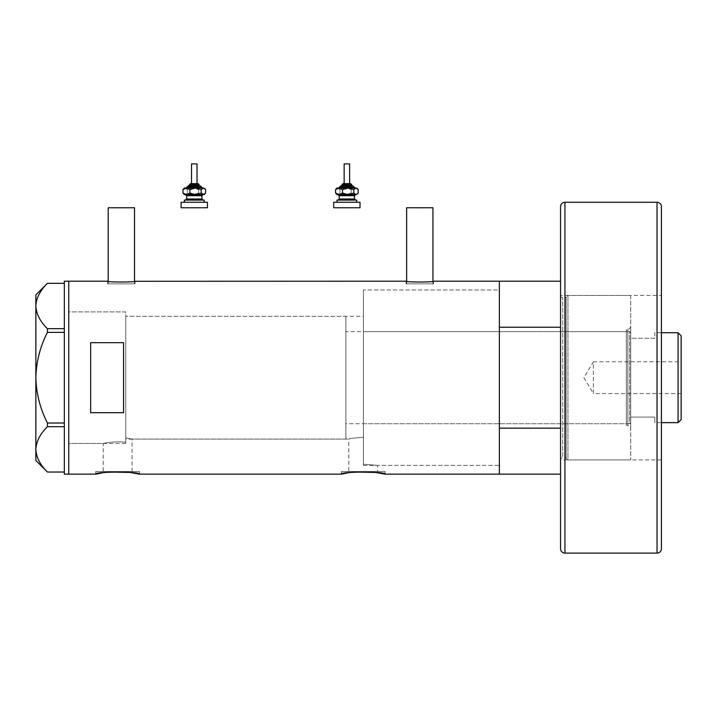 <?xml version="1.0" encoding="UTF-8"?>
<svg xmlns="http://www.w3.org/2000/svg" width="717" height="717" viewBox="0 0 717 717"><rect width="100%" height="100%" fill="white"/><g stroke="black" fill="none" stroke-linecap="round" stroke-linejoin="round"><path stroke-width="0.54" stroke-dasharray="3.58 2.69" d="M125.753 443.464L125.753 377.689L125.753 443.464L68.742 443.464L68.742 281.207L68.742 474.161L68.742 311.904L68.742 443.464L68.742 311.904L125.753 311.904L125.753 442.371L125.753 311.904L68.742 311.904L68.742 443.464L103.212 443.464C102.674 443.321 116.826 440.776 125.753 442.371L125.753 437.908L132.062 439.082L125.753 437.908L125.753 316.296L125.753 442.371C116.835 440.776 102.665 443.321 103.212 443.464L103.212 471.535L132.062 471.535L103.212 471.535M345.89 316.296L345.89 439.082L345.89 316.296L125.753 316.296L363.429 316.296L363.429 437.361L363.429 316.296M132.062 471.535L132.062 439.082L348.785 439.082C349.672 438.499 354.548 437.926 363.429 437.361L363.429 464.195L377.644 465.396L363.429 464.195L363.429 289.982L363.429 437.361C354.548 437.926 349.663 438.499 348.785 439.082L348.785 471.535L377.644 471.535L348.785 471.535M108.204 281.288L108.204 283.842L134.518 283.842L108.204 283.842M134.518 281.288L134.518 283.842M406.629 281.288L406.629 283.842L432.943 283.842L406.629 283.842M432.943 281.288L432.943 283.842M107.658 283.842L107.658 281.207C106.833 282.274 135.925 282.265 135.065 281.207L135.065 283.842L107.658 283.842L135.065 283.842M406.082 283.842L406.082 281.207C405.248 282.274 434.341 282.265 433.489 281.207L433.489 283.842L406.082 283.842L433.489 283.842M363.429 465.396L499.382 465.396L499.382 289.982L363.429 289.982L363.429 465.396L363.429 289.982L499.382 289.982L499.382 465.396L377.644 465.396L377.644 471.535M139.564 471.535L95.711 471.535L139.564 471.535L139.564 474.161M102.074 472.915L103.723 472.664M105.112 472.467L109.235 472.01M95.711 471.535L95.711 474.161M385.137 471.535L341.292 471.535L385.137 471.535L385.137 474.161M347.655 472.915L349.304 472.664M350.694 472.467L354.807 472.01M341.292 471.535L341.292 474.161M630.718 295.458L630.718 459.911L630.718 295.458L567.954 295.458L566.152 296.838L566.152 458.53L566.152 296.838A1.093 1.093 0 0 1 565.095 297.654L562.746 297.654A2.196 2.196 0 0 1 560.551 295.458L560.551 377.689L560.551 281.207L560.551 327.221L499.382 327.221L499.382 474.161L499.382 428.157L560.551 428.157L560.551 377.689L560.551 428.157M123.557 342.672L123.557 412.696L90.665 412.696L90.665 342.672L123.557 342.672L123.557 412.696L123.557 342.672M90.665 342.672L90.665 412.696L90.665 342.672M432.943 207.751L406.629 207.751M134.518 207.751L108.204 207.751M64.351 474.161L64.351 281.207M47.447 332.356L64.351 332.356L64.351 283.332L64.351 328.673L47.447 328.673L47.447 332.356C40.134 346.661 36.271 361.771 35.85 377.689C36.28 393.651 40.143 408.762 47.447 423.021L47.447 426.705C40.17 433.785 36.298 441.34 35.85 449.371C36.253 457.294 40.125 464.849 47.447 472.037L64.351 472.037L64.351 426.705L64.351 472.037M64.351 283.332L47.447 283.332C40.17 290.412 36.298 297.967 35.85 306.007C36.253 313.929 40.125 321.485 47.447 328.673M47.447 426.705L64.351 426.705L64.351 332.356L64.351 423.021L47.447 423.021M35.85 294.911L35.85 460.457M64.351 328.673L64.351 332.356M64.351 423.021L64.351 426.705M626.335 425.378L626.335 329.999L626.335 425.378L627.868 425.378L627.868 329.999L630.718 327.149L630.718 428.228L630.718 327.149M626.335 329.999L627.868 329.999L627.868 425.378L630.718 428.228M363.429 331.639L363.429 423.729L363.429 331.639L626.335 331.639L626.335 423.729L626.335 331.639M363.429 423.729L626.335 423.729M499.382 347.162L499.382 408.206L499.382 347.162M560.551 327.221L560.551 459.911A2.196 2.196 0 0 1 562.746 457.715L562.746 297.654L562.746 457.715L565.095 457.715L565.095 297.654L565.095 457.715A1.093 1.093 0 0 1 566.152 458.53L567.954 459.911L567.954 295.458L567.954 459.911L630.718 459.911M681.15 393.579L593.443 393.579L593.443 361.789L583.889 377.689L593.443 393.579L593.443 361.789L681.15 361.789L681.15 393.579L681.15 361.789M661.415 332.733L654.836 332.733L654.836 338.263L630.718 338.263L630.718 422.636L629.625 423.729L629.625 331.639L345.89 331.639L345.89 423.729L345.89 331.639M630.718 422.636L630.718 417.106L654.836 417.106L654.836 422.636L654.836 417.106L630.718 417.106L630.718 332.733L630.718 338.263L654.836 338.263L654.836 332.733M661.415 422.636L654.836 422.636M630.718 332.733L629.625 331.639L629.625 423.729L345.89 423.729M125.753 316.296L125.753 439.082L125.753 316.296M345.89 439.082L125.753 439.082M678.076 332.733L678.076 422.636M681.15 419.562L681.15 335.807M661.415 459.911L560.551 459.911L560.551 295.458L661.415 295.458L661.415 459.911L661.415 295.458M661.415 548.711L661.415 206.657M560.551 206.657L560.551 548.711M186.671 188.024L201.862 188.024M197.014 163.897L191.529 163.897M191.735 183.633L197.014 183.633L191.735 183.633M189.333 185.828L198.824 185.828M186.169 200.079L203.036 200.079L186.169 200.079M202.373 194.603L185.497 194.603M204.139 200.079L184.403 200.079M185.156 202.275L204.139 202.275L185.156 202.275M207.428 202.275L181.114 202.275M207.428 207.751L181.114 207.751M186.438 194.603L195.553 194.603M204.139 194.603L184.403 194.603M183.588 193.787L185.156 194.603L187.334 193.07L192.99 194.603L198.636 193.07L202.104 194.603L205.564 193.07M195.553 188.024L186.438 188.024M204.139 188.024L184.403 188.024M205.564 189.548L202.104 188.024L198.636 189.548L192.99 188.024L187.334 189.548L185.156 188.024L183.588 188.84M187.334 189.548L187.334 193.07M198.636 189.548L198.636 193.07M339.284 188.024L355.103 188.024L339.284 188.024M349.618 163.897L344.142 163.897M344.142 183.633L349.412 183.633M341.946 185.828L351.438 185.828M338.774 200.079L355.65 200.079L338.774 200.079M354.978 194.603L338.11 194.603M356.743 200.079L337.008 200.079M337.761 202.275L356.743 202.275L337.761 202.275M360.033 202.275L333.719 202.275M360.033 207.751L333.719 207.751M339.051 194.603L348.166 194.603M356.743 194.603L337.008 194.603M336.201 193.787L337.761 194.603L339.948 193.07L345.594 194.603L351.24 193.07L354.709 194.603L358.177 193.07M356.743 188.024L337.008 188.024M358.177 189.548L354.709 188.024L351.24 189.548L345.594 188.024L339.948 189.548L337.761 188.024L336.201 188.84M339.948 189.548L339.948 193.07M351.24 189.548L351.24 193.07M657.032 202.275L657.032 553.103M564.942 553.103L564.942 202.275M189.333 184.735L199.201 184.735M187.146 186.922L201.396 186.922M201.943 198.985L186.599 198.985M186.599 195.696L201.943 195.696M341.946 184.735L351.814 184.735M339.75 186.922L354.001 186.922M354.557 198.985L339.204 198.985M339.204 195.696L354.557 195.696"/><path stroke-width="1.08" d="M135.065 281.207C135.916 282.274 106.806 282.274 107.658 281.207L108.204 281.288L108.204 207.751L134.518 207.751L134.518 281.288L406.082 281.207C405.23 282.274 434.332 282.274 433.489 281.207L432.943 281.288L432.943 207.751L406.629 207.751L406.629 281.288L406.082 281.207M109.235 472.01L129.822 472.422L139.564 474.161C140.926 471.428 94.348 471.428 95.711 474.161L102.074 472.915M103.723 472.664L105.112 472.467M354.807 472.01L375.394 472.422L385.137 474.161C386.499 471.428 339.93 471.428 341.292 474.161L347.655 472.915M349.304 472.664L350.694 472.467M123.557 342.672L90.665 342.672L90.665 412.696L123.557 412.696L123.557 342.672M560.551 474.161L499.382 474.161L499.382 281.207L433.489 281.207M107.658 281.207L68.742 281.207L68.742 474.161L68.742 281.207L64.351 281.207L64.351 474.161L95.711 474.161M341.292 474.161L139.564 474.161M560.551 428.157L499.382 428.157L499.382 474.161L385.137 474.161M64.351 332.356L47.447 332.356L47.447 328.673C40.17 321.592 36.298 314.037 35.85 306.007C36.253 298.075 40.125 290.519 47.447 283.332L64.351 283.332M47.447 328.673L64.351 328.673M64.351 472.037L47.447 472.037C40.17 464.957 36.298 457.401 35.85 449.371C36.253 441.439 40.125 433.884 47.447 426.705L47.447 423.021C40.134 408.708 36.271 393.597 35.85 377.689C36.28 361.718 40.143 346.607 47.447 332.356M64.351 426.705L47.447 426.705M47.447 423.021L64.351 423.021M47.43 472.037L35.85 460.457L35.85 294.911L47.43 283.332M560.551 281.207L499.382 281.207L499.382 327.221L560.551 327.221M678.076 332.733L681.15 335.807L681.15 419.562L678.076 422.636L678.076 332.733L661.415 332.733M678.076 422.636L661.415 422.636M564.942 553.103L657.032 553.103A4.383 4.383 0 0 0 661.415 548.711L661.415 206.657A4.383 4.383 0 0 0 657.032 202.275L564.942 202.275L564.942 553.103A4.383 4.383 0 0 1 560.551 548.711L560.551 206.657A4.383 4.383 0 0 1 564.942 202.275M190.722 183.633L198.107 183.633L190.722 183.633M199.201 185.828L199.201 184.735L189.333 184.735L189.333 185.828L188.239 185.828L198.824 185.828M191.529 183.633L191.529 163.897L197.014 163.897L197.014 183.633M184.403 202.275L184.403 200.079L204.139 200.079L204.139 202.275M181.114 202.275L207.428 202.275L207.428 207.751L181.114 207.751L181.114 202.275M203.036 194.603L201.943 195.696L186.599 195.696L185.497 194.603L202.373 194.603M184.403 194.603L186.438 194.603L182.969 193.07L184.403 194.603M201.862 188.024L195.553 188.024L201.199 189.548L201.199 193.07L204.139 194.603L204.954 193.787L203.386 194.603L195.553 194.603L189.906 193.07L186.438 194.603M186.671 188.024L182.969 189.548L184.403 188.024L203.386 188.024L205.564 189.548L205.564 193.07L204.954 193.787M201.199 193.07L195.553 194.603M201.199 189.548L203.386 188.024L204.954 188.84M186.438 188.024L189.906 189.548L195.553 188.024M182.969 189.548L182.969 193.07M189.906 189.548L189.906 193.07M349.618 183.633L349.618 163.897L344.142 163.897L344.142 183.633L343.04 183.633L349.412 183.633M351.814 185.828L351.814 184.735L341.946 184.735L341.946 185.828L340.853 185.828L351.438 185.828M337.008 202.275L337.008 200.079L356.743 200.079L356.743 202.275M333.719 202.275L360.033 202.275L360.033 207.751L333.719 207.751L333.719 202.275M355.65 194.603L354.557 195.696L339.204 195.696L338.11 194.603L354.978 194.603M337.008 194.603L339.051 194.603L335.583 193.07L337.008 194.603M353.813 189.548L355.99 188.024L348.166 188.024L342.511 189.548L339.051 188.024L335.583 189.548L337.008 188.024L348.166 188.024L353.813 189.548L353.813 193.07L355.99 194.603L357.559 193.787L355.99 194.603L348.166 194.603L342.511 193.07L339.051 194.603M357.559 188.84L355.99 188.024L358.177 189.548L358.177 193.07L357.559 193.787M353.813 193.07L348.166 194.603M335.583 189.548L335.583 193.07M342.511 189.548L342.511 193.07M657.032 553.103L657.032 202.275M202.49 188.024L201.396 186.922L187.146 186.922L188.239 185.828M186.599 195.696L186.599 198.985L201.943 198.985L203.036 200.079M355.103 188.024L354.001 186.922L339.75 186.922L340.853 185.828M339.204 195.696L339.204 198.985L354.557 198.985L355.65 200.079M189.333 184.735L190.435 183.633M201.943 195.696L201.943 198.985M186.599 198.985L185.497 200.079M201.396 186.922L200.303 185.828M187.146 186.922L186.044 188.024M199.201 184.735L198.107 183.633M341.946 184.735L343.04 183.633M354.557 195.696L354.557 198.985M339.204 198.985L338.11 200.079M354.001 186.922L352.907 185.828M339.75 186.922L338.657 188.024M351.814 184.735L350.712 183.633"/></g></svg>
